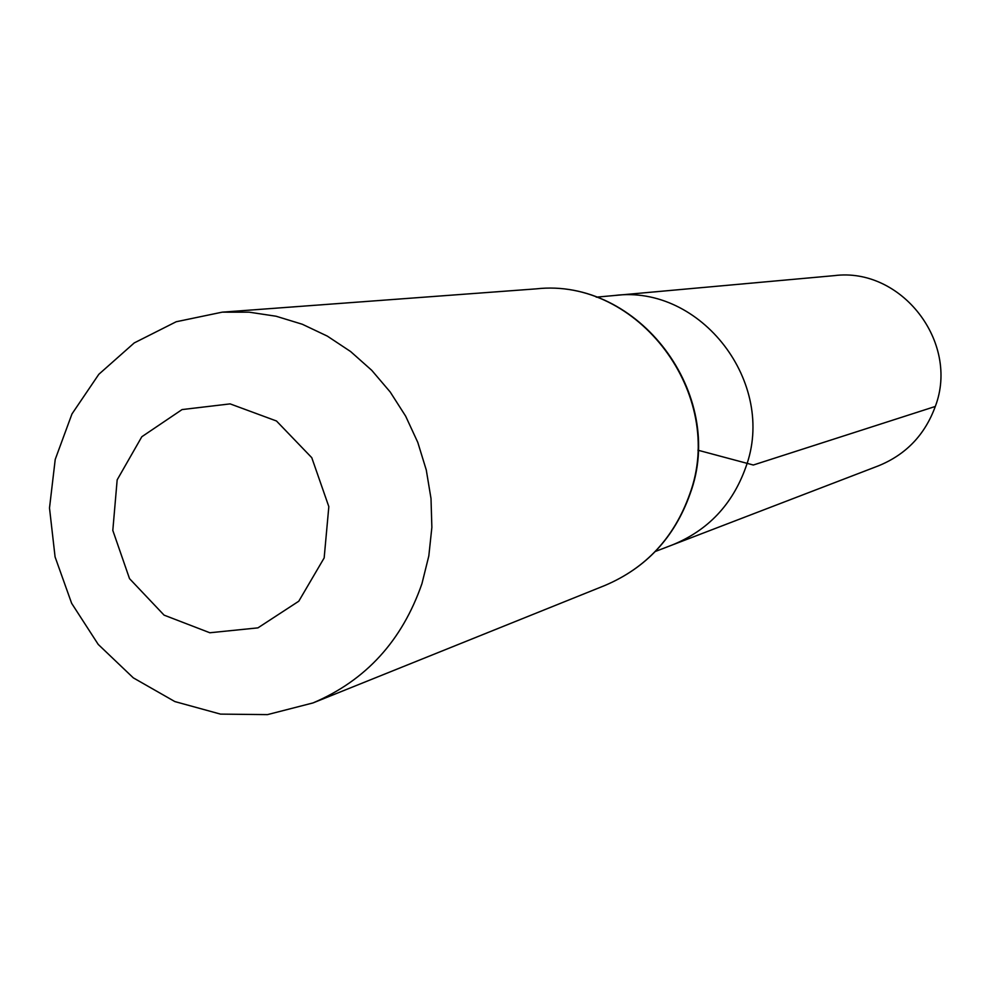 <?xml version="1.0" encoding="UTF-8"?>
<svg xmlns="http://www.w3.org/2000/svg" width="990" height="990" viewBox="0 0 990 990"><rect width="100%" height="100%" fill="white"/><g stroke="black" fill="none" stroke-linecap="round" stroke-linejoin="round"><path stroke-width="1.49" d="M596.265 297.161L614.345 295.515C700.908 284.118 777.261 383.18 745.718 467.466C732.377 504.64 707.899 530.467 672.309 544.958L878.415 465.845C905.974 454.633 924.932 434.833 935.303 406.457C959.817 342.169 901.259 266.904 834.211 275.641L614.345 295.515C700.908 284.118 777.261 383.18 745.718 467.466C732.377 504.64 707.899 530.467 672.309 544.958L655.368 551.455M324.163 557.927L298.782 601.215L257.92 627.87L209.843 632.759L164.08 615.136L129.517 578.63L112.811 530.417L117.167 479.853L141.817 436.739L182.061 409.575L230.126 403.883L276.482 420.998L311.776 457.689L328.829 506.632L324.163 557.927M421.963 583.605C402.188 640.666 365.879 680.439 313.026 702.925L267.486 714.619L220.498 714.112L174.859 701.576L133.304 677.853L98.22 644.416L71.639 603.306L55.081 556.937L49.5 508.019L55.23 459.397L71.973 413.931L98.814 374.307L134.232 342.924L176.195 321.75L222.218 312.159L249.208 312.184L276.074 316.231L302.297 324.25L327.306 336.105L350.621 351.549L371.733 370.31L390.209 392.003L405.665 416.184L417.78 442.369L426.282 470.015L431.009 498.552L431.863 527.398L428.818 555.935L421.963 583.605M697.925 450.203L753.316 465.015L935.303 406.457M689.696 494.196C674.264 537.558 646.037 567.963 605.038 585.412C646.247 567.864 674.586 537.384 690.042 493.985C727.081 394.589 638.377 277.25 536.122 288.87C637.907 277.2 726.697 394.701 689.696 494.196M313.026 702.925L605.038 585.412M222.218 312.159L536.122 288.87"/></g></svg>
